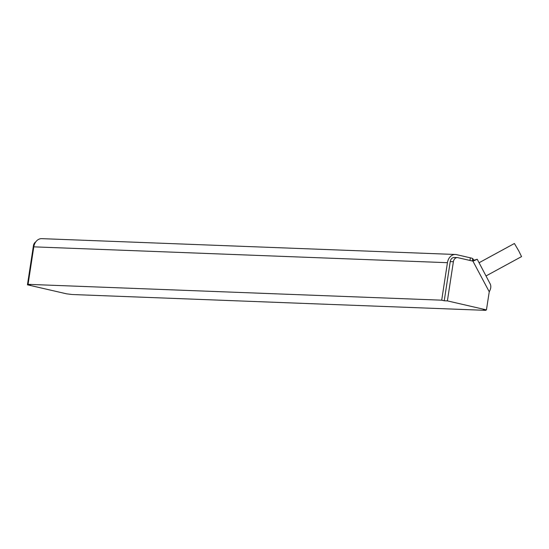 <?xml version="1.0" encoding="UTF-8"?>
<svg xmlns="http://www.w3.org/2000/svg" width="549" height="549" viewBox="0 0 549 549"><rect width="100%" height="100%" fill="white"/><g stroke="black" fill="none" stroke-linecap="round" stroke-linejoin="round"><path stroke-width="0.82" d="M441.705 300.179L447.442 262.69A9.951 7.7 -87.8 0 1 455.382 254.482L41.738 238.65A9.951 7.7 92.2 0 0 33.798 246.851L28.061 284.348L441.705 300.179L444.244 300.77L450.235 261.585A4.975 3.85 -87.8 0 1 454.208 257.481L457.358 257.605A4.975 3.85 92.2 0 0 453.385 261.708L447.394 300.886L486.441 309.89L489.248 291.766C491.005 288.623 491.28 285.926 490.058 283.675L485.144 274.301M455.382 254.482A9.951 7.7 -87.8 0 1 456.494 254.633L470.363 257.831L469.965 260.452M474.267 260.473L472.696 258.606A6.636 0.611 -171.3 0 0 470.363 257.831M486.441 309.89L483.292 309.766L485.831 310.35L307.481 303.549L72.187 294.518L66.498 293.811L27.45 284.807L33.448 245.629L34.038 245.65M27.45 284.807L30.6 284.931L28.061 284.348M35.712 241.965A4.975 3.85 92.2 0 0 33.448 245.629M485.831 310.35L485.906 309.869M472.01 260.926L477.232 259.245L473.032 261.159L457.914 257.68A4.975 3.85 92.2 0 0 457.358 257.605M489.248 291.766L472.922 261.139M485.069 274.157L477.232 259.245M482.406 269.085L481.912 268.166M444.244 300.77L447.394 300.886M486.016 275.955L521.55 256.603L518.784 250.955L514.406 243.495L479.078 262.738M447.442 262.69L33.798 246.851M472.346 260.878L472.696 258.606M453.385 261.708L450.235 261.585"/></g></svg>
